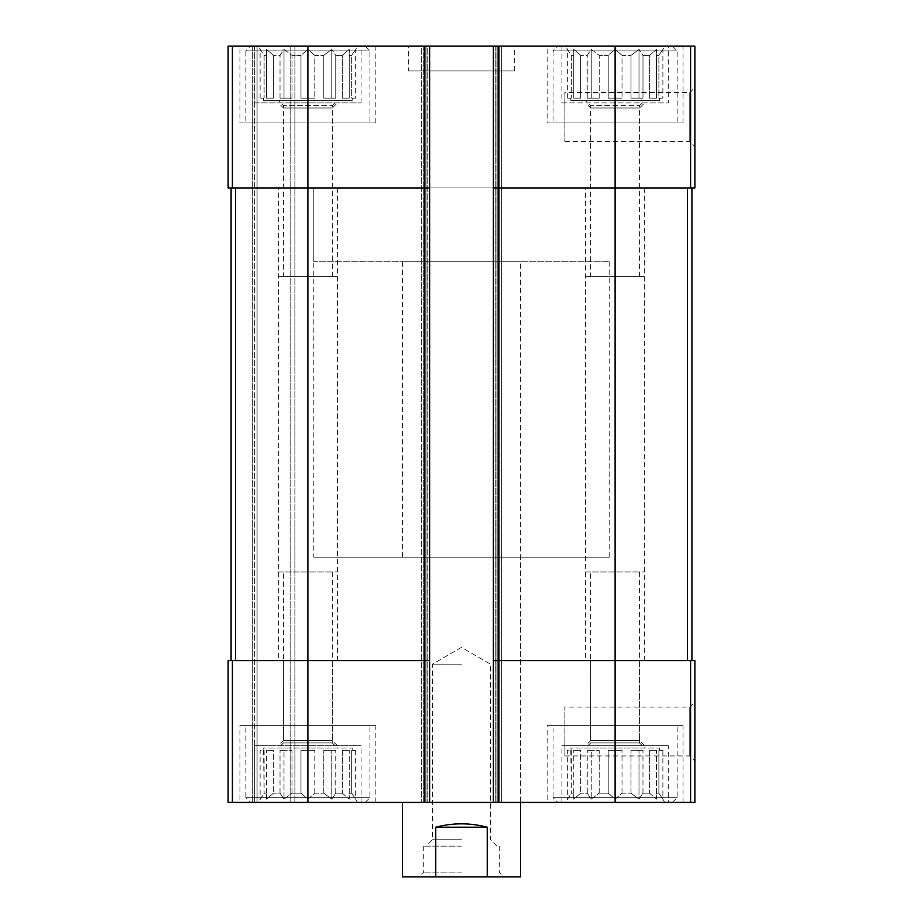 <?xml version="1.0" encoding="UTF-8"?>
<svg xmlns="http://www.w3.org/2000/svg" width="923" height="923" viewBox="0 0 923 923"><rect width="100%" height="100%" fill="white"/><g stroke="black" fill="none" stroke-linecap="round" stroke-linejoin="round"><path stroke-width="0.69" stroke-dasharray="4.62 3.46" d="M608.211 98.138L608.211 55.357L599.212 55.357L608.211 55.357L615.11 49.392L608.211 55.357L608.211 98.138L622.021 98.138L622.021 55.357L631.02 55.357L622.021 55.357L615.11 49.392L622.021 55.357L622.021 98.138L608.211 98.138L615.11 98.138L615.11 49.392L615.11 98.138L608.211 98.138M599.212 98.138L599.212 55.357L591.239 49.392L587.247 55.357L580.659 55.357L587.247 55.357L591.239 49.392L599.212 55.357L599.212 98.138L587.247 98.138L587.247 55.357L587.247 98.138L599.212 98.138L591.239 98.138L591.239 49.392L591.239 98.138L587.247 98.138L599.212 98.138M580.659 98.138L580.659 55.357L573.76 49.392L573.76 55.357L571.349 55.357L573.76 55.357L573.76 49.392L580.659 55.357L580.659 98.138L573.76 98.138L573.76 55.357L573.76 98.138L580.659 98.138L573.76 98.138L573.76 49.392L573.76 98.138L580.659 98.138M567.357 98.138L567.357 49.392L571.349 55.357L571.349 98.138L567.357 98.138L571.349 98.138L571.349 55.357L565.487 46.15L664.745 46.15L565.487 46.15M570.806 100.503L659.426 100.503L570.806 100.503L570.806 98.138M631.02 98.138L631.02 55.357L638.993 49.392L631.02 55.357L631.02 98.138L642.973 98.138L642.973 55.357L649.573 55.357L642.973 55.357L638.993 49.392L642.973 55.357L642.973 98.138L631.02 98.138L638.993 98.138L638.993 49.392L638.993 98.138L631.02 98.138M649.573 98.138L649.573 55.357L656.472 49.392L649.573 55.357L649.573 98.138L656.472 98.138L656.472 55.357L658.884 55.357L656.472 55.357L656.472 49.392L656.472 98.138L649.573 98.138L656.472 98.138L656.472 49.392L656.472 98.138L649.573 98.138M662.876 98.138L658.884 98.138L658.884 55.357L662.876 49.392L658.884 55.357L658.884 98.138L662.876 98.138L662.876 49.392L664.745 46.15M300.979 98.138L300.979 55.357L291.98 55.357L300.979 55.357L307.89 49.392L300.979 55.357L300.979 98.138L314.789 98.138L314.789 55.357L323.788 55.357L314.789 55.357L307.89 49.392L314.789 55.357L314.789 98.138L300.979 98.138L307.89 98.138L307.89 49.392L307.89 98.138L300.979 98.138M291.98 98.138L291.98 55.357L284.007 49.392L280.027 55.357L273.427 55.357L280.027 55.357L284.007 49.392L291.98 55.357L291.98 98.138L280.027 98.138L280.027 55.357L280.027 98.138L291.98 98.138L284.007 98.138L284.007 49.392L284.007 98.138L280.027 98.138L291.98 98.138M273.427 98.138L273.427 55.357L266.528 49.392L266.528 55.357L264.116 55.357L266.528 55.357L266.528 49.392L273.427 55.357L273.427 98.138L266.528 98.138L266.528 55.357L266.528 98.138L273.427 98.138L266.528 98.138L266.528 49.392L266.528 98.138L273.427 98.138M260.124 98.138L260.124 49.392L264.116 55.357L264.116 98.138L260.124 98.138L264.116 98.138L264.116 55.357L258.255 46.15L357.513 46.15L258.255 46.15M263.574 100.503L352.194 100.503L263.574 100.503L263.574 98.138M323.788 98.138L323.788 55.357L331.761 49.392L323.788 55.357L323.788 98.138L335.753 98.138L335.753 55.357L342.341 55.357L335.753 55.357L331.761 49.392L335.753 55.357L335.753 98.138L323.788 98.138L331.761 98.138L331.761 49.392L331.761 98.138L323.788 98.138M342.341 98.138L342.341 55.357L349.24 49.392L342.341 55.357L342.341 98.138L349.24 98.138L349.24 55.357L351.651 55.357L349.24 55.357L349.24 49.392L349.24 98.138L342.341 98.138L349.24 98.138L349.24 49.392L349.24 98.138L342.341 98.138M355.643 98.138L351.651 98.138L351.651 55.357L355.643 49.392L351.651 55.357L351.651 98.138L355.643 98.138L355.643 49.392L357.513 46.15M283.465 187.946L332.315 187.946L283.465 187.946L283.465 107.991L332.315 107.991L283.465 107.991L278.342 102.868L337.426 102.868L278.342 102.868M283.465 660.603L332.315 660.603L283.465 660.603L283.465 740.569L332.315 740.569L283.465 740.569L278.342 745.692L337.426 745.692L278.342 745.692M283.465 276.577L332.315 276.577L283.465 276.577L283.465 105.626L332.315 105.626L283.465 105.626L278.342 100.503L337.426 100.503L278.342 100.503M590.685 187.946L639.535 187.946L590.685 187.946L590.685 107.991L639.535 107.991L590.685 107.991L585.574 102.868L644.658 102.868L585.574 102.868M590.685 660.603L639.535 660.603L590.685 660.603L590.685 740.569L639.535 740.569L590.685 740.569L585.574 745.692L644.658 745.692L585.574 745.692M590.685 276.577L639.535 276.577L590.685 276.577L590.685 105.626L639.535 105.626L590.685 105.626L585.574 100.503L644.658 100.503L585.574 100.503M424.868 46.15L424.868 187.946L429.599 187.946L424.868 187.946L429.599 187.946L429.599 46.15L228.119 46.15L228.119 187.946L232.85 187.946L228.119 187.946L228.119 46.15L232.85 46.15L228.119 46.15L228.119 187.946L424.868 187.946L235.584 187.946L307.89 187.946L307.89 660.603L424.868 660.603L235.584 660.603L307.89 660.603L307.89 802.41L694.881 802.41L694.881 660.603L690.589 660.603L690.589 802.41M493.401 187.946L498.132 187.946L493.401 187.946L493.401 802.41L495.766 802.41L493.401 802.41L493.401 46.15L493.401 187.946L615.11 187.946L498.132 187.946L498.132 660.603L615.11 660.603L493.401 660.603L498.132 660.603L498.132 802.41M429.599 187.946L429.599 660.603L424.868 660.603L429.599 660.603L429.599 802.41L429.599 46.15L426.045 46.15L694.881 46.15L694.881 187.946L498.132 187.946L498.132 46.15M694.881 87.512L694.881 146.595L694.881 87.512L689.758 92.623L689.758 141.473L689.758 92.623L564.899 92.623L564.899 141.473L564.899 92.623M307.89 46.15L307.89 187.946L424.868 187.946L424.868 660.603L228.119 660.603L228.119 802.41L232.85 802.41L228.119 802.41L228.119 660.603L232.85 660.603L228.119 660.603L228.119 802.41L307.89 802.41M427.234 46.15L421.326 46.15L421.326 802.41L421.326 46.15L427.234 46.15L427.234 802.41L427.234 46.15M426.045 46.15L421.326 46.15L421.326 802.41L421.326 46.15L426.045 46.15L426.045 802.41L426.045 46.15M501.674 46.15L501.674 802.41L499.308 802.41L501.674 802.41L501.674 46.15L496.955 46.15L501.674 46.15L501.674 802.41L501.674 46.15L499.308 46.15L501.674 46.15M499.308 802.41L495.766 802.41L499.308 802.41L499.308 46.15L499.308 802.41M615.11 46.15L615.11 187.946L691.927 187.946L615.11 187.946L615.11 660.603L690.589 660.603M694.881 701.965L694.881 761.048L694.881 701.965L689.758 707.087L689.758 755.937L689.758 707.087L564.899 707.087L564.899 755.937L564.899 707.087M493.401 46.15L493.401 802.41M429.599 46.15L429.599 802.41M231.073 187.946L235.803 187.946L235.803 660.603L231.073 660.603L235.803 660.603L235.803 187.946L231.073 187.946L231.073 660.603L231.073 187.946L235.584 187.946L231.073 187.946L231.073 660.603M254.713 102.868L361.055 102.868L254.713 102.868L254.713 46.15L361.055 46.15L232.85 46.15L254.713 46.15L254.713 802.41L257.079 802.41L252.348 802.41L361.055 802.41L254.713 802.41L254.713 745.692L361.055 745.692L254.713 745.692M232.85 802.41L252.348 802.41L232.85 802.41L232.85 660.603L232.85 802.41M254.713 46.15L254.713 802.41M257.079 802.41L294.887 802.41L257.079 802.41L257.079 46.15L257.079 802.41M294.887 46.15L294.887 802.41L294.887 46.15L290.157 46.15L294.887 46.15M668.287 46.15L561.945 46.15L668.287 46.15L668.287 102.868L561.945 102.868L561.945 46.15M239.945 46.15L375.834 46.15L239.945 46.15L239.945 122.955L375.834 122.955L239.945 122.955M547.166 46.15L683.055 46.15L547.166 46.15L547.166 122.955L683.055 122.955L547.166 122.955M408.324 46.15L514.676 46.15L408.324 46.15L408.324 70.967L514.676 70.967L408.324 70.967M668.287 802.41L561.945 802.41L668.287 802.41L668.287 745.692L561.945 745.692L668.287 745.692M239.945 802.41L375.834 802.41L239.945 802.41L239.945 725.593L375.834 725.593L239.945 725.593M547.166 802.41L683.055 802.41L547.166 802.41L547.166 725.593L683.055 725.593L547.166 725.593M520.584 557.215L402.416 557.215L520.584 557.215L520.584 802.41L402.416 802.41L520.584 802.41L520.584 261.797L402.416 261.797L520.584 261.797M424.868 802.41L424.868 660.603L429.599 660.603M493.401 660.603L615.11 660.603L615.11 802.41M687.416 660.603L691.927 660.603L687.416 660.603L687.416 187.946M691.927 187.946L691.927 660.603M402.416 261.797L402.416 557.215M313.797 557.215L609.203 557.215L313.797 557.215L313.797 187.946L609.203 187.946L313.797 187.946L609.203 187.946L313.797 187.946L313.797 261.797L609.203 261.797L313.797 261.797M553.073 725.593L677.147 725.593L553.073 725.593L553.073 797.68L677.147 797.68L553.073 797.68L557.804 802.41L672.429 802.41L557.804 802.41M565.487 802.41L664.745 802.41L565.487 802.41L571.349 793.192L573.76 793.192L571.349 793.192L567.357 799.156L567.357 750.411L571.349 750.411L570.806 748.045L659.426 748.045L570.806 748.045M599.212 793.192L608.211 793.192L599.212 793.192L591.239 799.156L587.247 793.192L580.659 793.192L587.247 793.192L591.239 799.156L599.212 793.192L599.212 750.411L587.247 750.411L599.212 750.411L591.239 750.411L599.212 750.411L599.212 793.192M580.659 793.192L573.76 799.156L573.76 793.192L573.76 799.156L580.659 793.192L580.659 750.411L573.76 750.411L580.659 750.411L573.76 750.411L580.659 750.411L580.659 793.192M608.211 793.192L615.11 799.156L622.021 793.192L631.02 793.192L622.021 793.192L615.11 799.156L608.211 793.192L608.211 750.411L622.021 750.411L608.211 750.411L622.021 750.411L615.11 750.411L615.11 799.156L615.11 750.411L608.211 750.411L608.211 793.192M631.02 793.192L638.993 799.156L642.973 793.192L649.573 793.192L642.973 793.192L638.993 799.156L631.02 793.192L631.02 750.411L642.973 750.411L631.02 750.411L642.973 750.411L638.993 750.411L638.993 799.156L638.993 750.411L631.02 750.411L631.02 793.192M649.573 793.192L656.472 799.156L656.472 793.192L658.884 793.192L656.472 793.192L656.472 799.156L649.573 793.192L649.573 750.411L656.472 750.411L649.573 750.411L656.472 750.411L656.472 799.156L656.472 750.411L649.573 750.411L649.573 793.192M658.884 793.192L662.876 799.156L658.884 793.192L658.884 750.411L662.876 750.411L658.884 750.411L658.884 793.192M570.806 750.411L571.349 793.192L571.349 750.411L567.357 750.411M573.76 793.192L573.76 750.411L573.76 793.192M587.247 793.192L587.247 750.411L591.239 750.411L591.239 799.156L591.239 750.411L587.247 750.411L587.247 793.192M622.021 793.192L622.021 750.411L622.021 793.192M642.973 793.192L642.973 750.411L642.973 793.192M656.472 793.192L656.472 750.411L656.472 793.192M585.574 748.045L644.658 748.045L585.574 748.045L590.685 742.934L639.535 742.934L590.685 742.934L590.685 571.983L639.535 571.983L590.685 571.983M553.073 122.955L677.147 122.955L553.073 122.955L553.073 50.88L677.147 50.88L553.073 50.88L557.804 46.15L672.429 46.15L557.804 46.15M245.853 725.593L369.927 725.593L245.853 725.593L245.853 797.68L369.927 797.68L245.853 797.68L250.571 802.41L365.196 802.41L250.571 802.41M245.853 122.955L369.927 122.955L245.853 122.955L245.853 50.88L369.927 50.88L245.853 50.88L250.571 46.15L365.196 46.15L250.571 46.15M258.255 802.41L357.513 802.41L258.255 802.41L264.116 793.192L266.528 793.192L264.116 793.192L260.124 799.156L260.124 750.411L264.116 750.411L263.574 748.045L352.194 748.045L263.574 748.045M291.98 793.192L300.979 793.192L291.98 793.192L284.007 799.156L280.027 793.192L273.427 793.192L280.027 793.192L284.007 799.156L291.98 793.192L291.98 750.411L280.027 750.411L291.98 750.411L284.007 750.411L291.98 750.411L291.98 793.192M273.427 793.192L266.528 799.156L266.528 793.192L266.528 799.156L273.427 793.192L273.427 750.411L266.528 750.411L273.427 750.411L266.528 750.411L273.427 750.411L273.427 793.192M300.979 793.192L307.89 799.156L314.789 793.192L323.788 793.192L314.789 793.192L307.89 799.156L300.979 793.192L300.979 750.411L314.789 750.411L300.979 750.411L314.789 750.411L307.89 750.411L307.89 799.156L307.89 750.411L300.979 750.411L300.979 793.192M323.788 793.192L331.761 799.156L335.753 793.192L342.341 793.192L335.753 793.192L331.761 799.156L323.788 793.192L323.788 750.411L335.753 750.411L323.788 750.411L335.753 750.411L331.761 750.411L331.761 799.156L331.761 750.411L323.788 750.411L323.788 793.192M342.341 793.192L349.24 799.156L349.24 793.192L351.651 793.192L349.24 793.192L349.24 799.156L342.341 793.192L342.341 750.411L349.24 750.411L342.341 750.411L349.24 750.411L349.24 799.156L349.24 750.411L342.341 750.411L342.341 793.192M351.651 793.192L355.643 799.156L351.651 793.192L351.651 750.411L355.643 750.411L351.651 750.411L351.651 793.192M263.574 750.411L264.116 793.192L264.116 750.411L260.124 750.411M266.528 793.192L266.528 750.411L266.528 793.192M280.027 793.192L280.027 750.411L284.007 750.411L284.007 799.156L284.007 750.411L280.027 750.411L280.027 793.192M314.789 793.192L314.789 750.411L314.789 793.192M335.753 793.192L335.753 750.411L335.753 793.192M349.24 793.192L349.24 750.411L349.24 793.192M278.342 748.045L337.426 748.045L278.342 748.045L283.465 742.934L332.315 742.934L283.465 742.934L283.465 571.983L332.315 571.983L283.465 571.983M561.945 802.41L561.945 745.692M585.574 660.603L644.658 660.603L585.574 660.603L585.574 276.577L644.658 276.577L585.574 276.577M561.945 102.868L668.287 102.868M585.574 571.983L644.658 571.983L585.574 571.983L585.574 187.946L644.658 187.946L585.574 187.946M278.342 660.603L337.426 660.603L278.342 660.603L278.342 276.577L337.426 276.577L278.342 276.577M278.342 571.983L337.426 571.983L278.342 571.983L278.342 187.946L337.426 187.946L278.342 187.946M355.643 750.411L355.643 799.156L357.513 802.41M662.876 750.411L662.876 799.156L664.745 802.41M314.789 98.138L307.89 98.138L314.789 98.138M335.753 98.138L331.761 98.138L335.753 98.138M622.021 98.138L615.11 98.138L622.021 98.138M642.973 98.138L638.993 98.138L642.973 98.138M520.584 876.85L487.252 876.85L487.252 827.216C470.084 822.705 452.916 822.705 435.748 827.216L487.252 827.216M487.252 876.85L435.748 876.85L435.748 827.216M435.748 876.85L402.416 876.85M461.5 876.85L418.961 876.85L461.5 876.85M609.203 261.797L609.203 557.215M461.5 872.12L423.692 872.12L461.5 872.12M461.5 846.126L423.692 846.126L461.5 846.126M461.5 839.734L432.449 839.734L461.5 839.734M461.5 664.156L432.449 664.156L461.5 664.156M232.85 46.15L232.85 187.946L232.85 46.15M232.411 46.15L232.411 187.946M690.589 46.15L690.589 187.946M232.411 660.603L232.411 802.41M423.692 46.15L423.692 802.41L423.692 46.15M496.955 46.15L496.955 802.41L496.955 46.15M495.766 46.15L495.766 802.41L495.766 46.15M252.348 46.15L252.348 802.41L252.348 46.15M290.157 46.15L290.157 802.41L290.157 46.15M235.584 187.946L235.584 660.603M659.426 100.503L659.426 98.138M352.194 100.503L352.194 98.138M332.315 187.946L332.315 107.991L337.426 102.868M337.426 745.692L332.315 740.569L332.315 660.603M332.315 276.577L332.315 105.626L337.426 100.503M639.535 187.946L639.535 107.991L644.658 102.868M644.658 745.692L639.535 740.569L639.535 660.603M639.535 276.577L639.535 105.626L644.658 100.503M564.899 755.937L689.758 755.937L694.881 761.048M564.899 141.473L689.758 141.473L694.881 146.595M514.676 70.967L514.676 46.15M683.055 802.41L683.055 725.593M659.426 750.411L659.426 748.045M639.535 571.983L639.535 742.934L644.658 748.045M672.429 802.41L677.147 797.68L677.147 725.593M683.055 122.955L683.055 46.15M672.429 46.15L677.147 50.88L677.147 122.955M375.834 802.41L375.834 725.593M375.834 122.955L375.834 46.15M352.194 750.411L352.194 748.045M332.315 571.983L332.315 742.934L337.426 748.045M365.196 802.41L369.927 797.68L369.927 725.593M365.196 46.15L369.927 50.88L369.927 122.955M644.658 660.603L644.658 276.577M644.658 571.983L644.658 187.946M361.055 802.41L361.055 745.692M337.426 660.603L337.426 276.577M361.055 102.868L361.055 46.15M337.426 571.983L337.426 187.946M423.692 846.126L423.692 872.12L418.961 876.85M499.308 846.126L499.308 872.12L504.039 876.85M496.955 846.126L490.551 839.734L490.551 664.156L461.5 647.381L432.449 664.156L432.449 839.734L426.045 846.126"/><path stroke-width="1.38" d="M498.132 46.15L498.132 187.946L493.401 187.946L493.401 46.15L694.881 46.15L694.881 187.946L615.11 187.946L615.11 802.41L228.119 802.41L228.119 660.603L232.411 660.603L232.411 802.41M690.589 660.603L690.589 802.41L694.881 802.41L694.881 660.603L498.132 660.603L498.132 187.946L615.11 187.946L615.11 46.15M493.401 46.15L429.599 46.15L429.599 187.946L424.868 187.946L424.868 802.41M429.599 46.15L228.119 46.15L228.119 187.946L424.868 187.946L424.868 46.15M690.589 802.41L615.11 802.41M498.132 802.41L498.132 660.603L493.401 660.603L493.401 802.41M493.401 187.946L493.401 660.603M429.599 187.946L429.599 802.41M429.599 660.603L232.411 660.603M231.073 187.946L231.073 660.603M691.927 187.946L691.927 660.603M402.416 802.41L402.416 876.85L520.584 876.85L520.584 802.41M435.748 876.85L435.748 827.216L487.252 827.216C470.084 822.705 452.916 822.705 435.748 827.216M487.252 876.85L487.252 827.216M690.589 46.15L690.589 187.946M307.89 46.15L307.89 802.41M232.411 46.15L232.411 187.946M235.584 187.946L235.584 660.603M687.416 187.946L687.416 660.603"/></g></svg>
